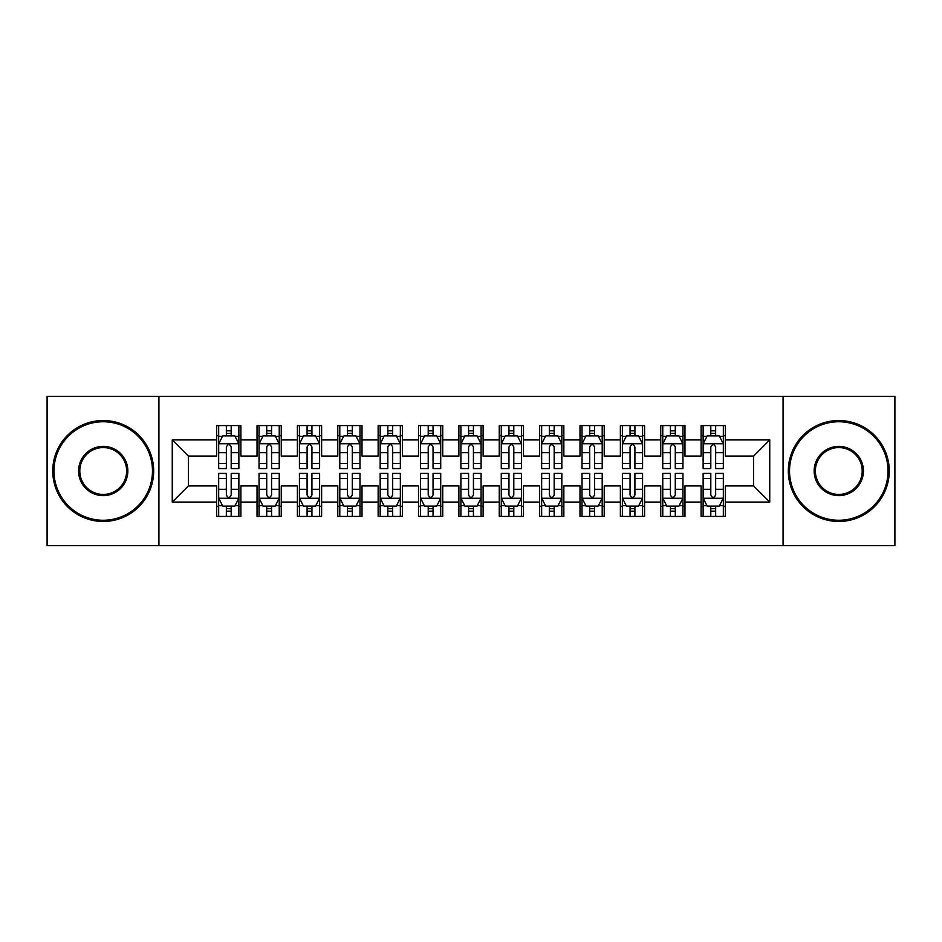 <?xml version="1.0" encoding="UTF-8"?>
<svg xmlns="http://www.w3.org/2000/svg" width="942" height="942" viewBox="0 0 942 942"><rect width="100%" height="100%" fill="white"/><g stroke="black" fill="none" stroke-linecap="round" stroke-linejoin="round"><path stroke-width="1.41" d="M783.073 545.689L894.9 545.689L894.9 396.311L783.073 396.311L783.073 545.689L158.927 545.689L158.927 396.311L47.1 396.311L47.1 545.689L158.927 545.689M783.073 396.311L158.927 396.311M172.256 502.086L172.256 439.914L216.66 439.914L216.66 456.058L188.4 456.058L188.4 485.942L172.256 502.086L216.66 502.086L216.66 516.416L240.881 516.416L240.881 502.086L257.036 502.086L257.036 516.416L281.258 516.416L281.258 502.086L297.401 502.086L297.401 516.416L321.622 516.416L321.622 502.086L337.778 502.086L337.778 516.416L361.999 516.416L361.999 502.086L378.142 502.086L378.142 516.416L402.364 516.416L402.364 502.086L418.519 502.086L418.519 516.416L442.74 516.416L442.74 502.086L458.884 502.086L458.884 516.416L483.116 516.416L483.116 502.086L499.26 502.086L499.26 516.416L523.481 516.416L523.481 502.086L539.636 502.086L539.636 516.416L563.858 516.416L563.858 502.086L580.001 502.086L580.001 516.416L604.222 516.416L604.222 502.086L620.378 502.086L620.378 516.416L644.599 516.416L644.599 502.086L660.742 502.086L660.742 516.416L684.964 516.416L684.964 502.086L701.119 502.086L701.119 516.416L725.34 516.416L725.34 485.942L753.6 485.942L753.6 456.058L725.34 456.058L725.34 439.914L769.744 439.914L769.744 502.086L725.34 502.086M725.34 439.914L725.34 425.584L701.119 425.584L701.119 439.914L684.964 439.914L684.964 425.584L660.742 425.584L660.742 439.914L644.599 439.914L644.599 425.584L620.378 425.584L620.378 439.914L604.222 439.914L604.222 425.584L580.001 425.584L580.001 439.914L563.858 439.914L563.858 425.584L539.636 425.584L539.636 439.914L523.481 439.914L523.481 425.584L499.26 425.584L499.26 439.914L483.116 439.914L483.116 425.584L458.884 425.584L458.884 439.914L442.74 439.914L442.74 425.584L418.519 425.584L418.519 439.914L402.364 439.914L402.364 425.584L378.142 425.584L378.142 439.914L361.999 439.914L361.999 425.584L337.778 425.584L337.778 439.914L321.622 439.914L321.622 425.584L297.401 425.584L297.401 439.914L281.258 439.914L281.258 425.584L257.036 425.584L257.036 439.914L240.881 439.914L240.881 425.584L216.66 425.584L216.66 439.914M684.964 502.086L684.964 485.942L701.119 485.942L701.119 502.086M769.744 439.914L753.6 456.058M644.599 502.086L644.599 485.942L660.742 485.942L660.742 502.086M701.119 439.914L701.119 456.058L684.964 456.058L684.964 439.914M604.222 502.086L604.222 485.942L620.378 485.942L620.378 502.086M660.742 439.914L660.742 456.058L644.599 456.058L644.599 439.914M563.858 502.086L563.858 485.942L580.001 485.942L580.001 502.086M620.378 439.914L620.378 456.058L604.222 456.058L604.222 439.914M523.481 502.086L523.481 485.942L539.636 485.942L539.636 502.086M580.001 439.914L580.001 456.058L563.858 456.058L563.858 439.914M483.116 502.086L483.116 485.942L499.26 485.942L499.26 502.086M539.636 439.914L539.636 456.058L523.481 456.058L523.481 439.914M442.74 502.086L442.74 485.942L458.884 485.942L458.884 502.086M499.26 439.914L499.26 456.058L483.116 456.058L483.116 439.914M402.364 502.086L402.364 485.942L418.519 485.942L418.519 502.086M458.884 439.914L458.884 456.058L442.74 456.058L442.74 439.914M361.999 502.086L361.999 485.942L378.142 485.942L378.142 502.086M418.519 439.914L418.519 456.058L402.364 456.058L402.364 439.914M321.622 502.086L321.622 485.942L337.778 485.942L337.778 502.086M378.142 439.914L378.142 456.058L361.999 456.058L361.999 439.914M281.258 502.086L281.258 485.942L297.401 485.942L297.401 502.086M337.778 439.914L337.778 456.058L321.622 456.058L321.622 439.914M240.881 502.086L240.881 485.942L257.036 485.942L257.036 502.086M297.401 439.914L297.401 456.058L281.258 456.058L281.258 439.914M188.4 485.942L216.66 485.942L216.66 502.086M257.036 439.914L257.036 456.058L240.881 456.058L240.881 439.914M701.119 435.675L703.132 435.675M723.326 435.675L725.34 435.675M660.742 435.675L662.768 435.675M682.95 435.675L684.964 435.675M620.378 435.675L622.391 435.675M642.574 435.675L644.599 435.675M580.001 435.675L582.026 435.675M602.209 435.675L604.222 435.675M539.636 435.675L541.65 435.675M561.832 435.675L563.858 435.675M499.26 435.675L501.274 435.675M521.468 435.675L523.481 435.675M458.884 435.675L460.909 435.675M481.091 435.675L483.116 435.675M418.519 435.675L420.532 435.675M440.726 435.675L442.74 435.675M378.142 435.675L380.168 435.675M400.35 435.675L402.364 435.675M337.778 435.675L339.791 435.675M359.974 435.675L361.999 435.675M297.401 435.675L299.426 435.675M319.609 435.675L321.622 435.675M257.036 435.675L259.05 435.675M279.232 435.675L281.258 435.675M216.66 435.675L218.674 435.675M238.868 435.675L240.881 435.675M216.66 506.325L218.674 506.325M238.868 506.325L240.881 506.325M257.036 506.325L259.05 506.325M279.232 506.325L281.258 506.325M297.401 506.325L299.426 506.325M319.609 506.325L321.622 506.325M337.778 506.325L339.791 506.325M359.974 506.325L361.999 506.325M378.142 506.325L380.168 506.325M400.35 506.325L402.364 506.325M418.519 506.325L420.532 506.325M440.726 506.325L442.74 506.325M458.884 506.325L460.909 506.325M481.091 506.325L483.116 506.325M499.26 506.325L501.274 506.325M521.468 506.325L523.481 506.325M539.636 506.325L541.65 506.325M561.832 506.325L563.858 506.325M580.001 506.325L582.026 506.325M602.209 506.325L604.222 506.325M620.378 506.325L622.391 506.325M642.574 506.325L644.599 506.325M660.742 506.325L662.768 506.325M682.95 506.325L684.964 506.325M701.119 506.325L703.132 506.325M723.326 506.325L725.34 506.325M172.256 439.914L188.4 456.058M753.6 485.942L769.744 502.086M231.19 430.835L226.351 430.835M238.868 463.511L231.19 463.511L231.19 468.574L238.868 468.574L238.868 443.953L234.829 435.875L222.712 435.875L218.674 443.953L218.674 468.574L226.351 468.574L226.351 463.511L218.674 463.511M218.674 443.953L218.674 425.584M238.868 443.953L238.868 425.584M226.351 435.875L226.351 425.584M231.19 425.584L231.19 435.875M231.19 463.511L231.19 446.979C229.577 443.87 227.964 443.87 226.351 446.979L226.351 463.511M231.19 435.675L226.351 435.675M226.351 511.165L231.19 511.165M218.674 478.489L226.351 478.489L226.351 473.426L218.674 473.426L218.674 498.047L222.712 506.125L234.829 506.125L238.868 498.047L238.868 473.426L231.19 473.426L231.19 478.489L238.868 478.489M238.868 498.047L238.868 516.416M218.674 498.047L218.674 516.416M231.19 506.125L231.19 516.416M226.351 516.416L226.351 506.125M226.351 478.489L226.351 495.021C227.964 498.13 229.577 498.13 231.19 495.021L231.19 478.489M226.351 506.325L231.19 506.325M271.567 430.835L266.716 430.835M279.232 463.511L271.567 463.511L271.567 468.574L279.232 468.574L279.232 443.953L275.194 435.875L263.089 435.875L259.05 443.953L259.05 468.574L266.716 468.574L266.716 463.511L259.05 463.511M259.05 443.953L259.05 425.584M279.232 443.953L279.232 425.584M266.716 435.875L266.716 425.584M271.567 425.584L271.567 435.875M271.567 463.511L271.567 446.979C269.954 443.87 268.34 443.87 266.716 446.979L266.716 463.511M271.567 435.675L266.716 435.675M311.932 430.835L307.092 430.835M319.609 463.511L311.932 463.511L311.932 468.574L319.609 468.574L319.609 443.953L315.57 435.875L303.454 435.875L299.426 443.953L299.426 468.574L307.092 468.574L307.092 463.511L299.426 463.511M299.426 443.953L299.426 425.584M319.609 443.953L319.609 425.584M307.092 435.875L307.092 425.584M311.932 425.584L311.932 435.875M311.932 463.511L311.932 446.979C310.318 443.87 308.705 443.87 307.092 446.979L307.092 463.511M311.932 435.675L307.092 435.675M266.716 511.165L271.567 511.165M259.05 478.489L266.716 478.489L266.716 473.426L259.05 473.426L259.05 498.047L263.089 506.125L275.194 506.125L279.232 498.047L279.232 473.426L271.567 473.426L271.567 478.489L279.232 478.489M279.232 498.047L279.232 516.416M259.05 498.047L259.05 516.416M271.567 506.125L271.567 516.416M266.716 516.416L266.716 506.125M266.716 478.489L266.716 495.021C268.329 498.13 269.954 498.13 271.567 495.021L271.567 478.489M266.716 506.325L271.567 506.325M307.092 511.165L311.932 511.165M299.426 478.489L307.092 478.489L307.092 473.426L299.426 473.426L299.426 498.047L303.454 506.125L315.57 506.125L319.609 498.047L319.609 473.426L311.932 473.426L311.932 478.489L319.609 478.489M319.609 498.047L319.609 516.416M299.426 498.047L299.426 516.416M311.932 506.125L311.932 516.416M307.092 516.416L307.092 506.125M307.092 478.489L307.092 495.021C308.705 498.13 310.318 498.13 311.932 495.021L311.932 478.489M307.092 506.325L311.932 506.325M103.22 520.255A49.255 49.255 0 0 0 152.474 471A49.255 49.255 0 0 0 103.22 421.745A49.255 49.255 0 0 0 53.965 471A49.255 49.255 0 0 0 103.22 520.255M103.22 420.532A50.468 50.468 0 0 1 153.676 471A50.468 50.468 0 0 1 103.22 521.468A50.468 50.468 0 0 1 52.752 471A50.468 50.468 0 0 1 103.22 420.532M103.22 495.622A24.622 24.622 0 0 1 78.586 471A24.622 24.622 0 0 1 103.22 446.378A24.622 24.622 0 0 1 127.841 471A24.622 24.622 0 0 1 103.22 495.622M103.22 447.58A23.42 23.42 0 0 0 79.799 471A23.42 23.42 0 0 0 103.22 494.42A23.42 23.42 0 0 0 126.628 471A23.42 23.42 0 0 0 103.22 447.58M838.78 520.255A49.255 49.255 0 0 0 888.035 471A49.255 49.255 0 0 0 838.78 421.745A49.255 49.255 0 0 0 789.526 471A49.255 49.255 0 0 0 838.78 520.255M838.78 420.532A50.468 50.468 0 0 1 889.248 471A50.468 50.468 0 0 1 838.78 521.468A50.468 50.468 0 0 1 788.324 471A50.468 50.468 0 0 1 838.78 420.532M838.78 495.622A24.622 24.622 0 0 1 814.159 471A24.622 24.622 0 0 1 838.78 446.378A24.622 24.622 0 0 1 863.414 471A24.622 24.622 0 0 1 838.78 495.622M838.78 447.58A23.42 23.42 0 0 0 815.372 471A23.42 23.42 0 0 0 838.78 494.42A23.42 23.42 0 0 0 862.201 471A23.42 23.42 0 0 0 838.78 447.58M352.308 430.835L347.468 430.835M359.974 463.511L352.308 463.511L352.308 468.574L359.974 468.574L359.974 443.953L355.946 435.875L343.83 435.875L339.791 443.953L339.791 468.574L347.468 468.574L347.468 463.511L339.791 463.511M339.791 443.953L339.791 425.584M359.974 443.953L359.974 425.584M347.468 435.875L347.468 425.584M352.308 425.584L352.308 435.875M352.308 463.511L352.308 446.979C350.695 443.87 349.082 443.87 347.468 446.979L347.468 463.511M352.308 435.675L347.468 435.675M392.684 430.835L387.833 430.835M400.35 463.511L392.684 463.511L392.684 468.574L400.35 468.574L400.35 443.953L396.311 435.875L384.206 435.875L380.168 443.953L380.168 468.574L387.833 468.574L387.833 463.511L380.168 463.511M380.168 443.953L380.168 425.584M400.35 443.953L400.35 425.584M387.833 435.875L387.833 425.584M392.684 425.584L392.684 435.875M392.684 463.511L392.684 446.979C391.071 443.87 389.446 443.87 387.833 446.979L387.833 463.511M392.684 435.675L387.833 435.675M347.468 511.165L352.308 511.165M339.791 478.489L347.468 478.489L347.468 473.426L339.791 473.426L339.791 498.047L343.83 506.125L355.946 506.125L359.974 498.047L359.974 473.426L352.308 473.426L352.308 478.489L359.974 478.489M359.974 498.047L359.974 516.416M339.791 498.047L339.791 516.416M352.308 506.125L352.308 516.416M347.468 516.416L347.468 506.125M347.468 478.489L347.468 495.021C349.082 498.13 350.695 498.13 352.308 495.021L352.308 478.489M347.468 506.325L352.308 506.325M387.833 511.165L392.684 511.165M380.168 478.489L387.833 478.489L387.833 473.426L380.168 473.426L380.168 498.047L384.206 506.125L396.311 506.125L400.35 498.047L400.35 473.426L392.684 473.426L392.684 478.489L400.35 478.489M400.35 498.047L400.35 516.416M380.168 498.047L380.168 516.416M392.684 506.125L392.684 516.416M387.833 516.416L387.833 506.125M387.833 478.489L387.833 495.021C389.446 498.13 391.06 498.13 392.684 495.021L392.684 478.489M387.833 506.325L392.684 506.325M433.049 430.835L428.21 430.835M440.726 463.511L433.049 463.511L433.049 468.574L440.726 468.574L440.726 443.953L436.688 435.875L424.571 435.875L420.532 443.953L420.532 468.574L428.21 468.574L428.21 463.511L420.532 463.511M420.532 443.953L420.532 425.584M440.726 443.953L440.726 425.584M428.21 435.875L428.21 425.584M433.049 425.584L433.049 435.875M433.049 463.511L433.049 446.979C431.436 443.87 429.823 443.87 428.21 446.979L428.21 463.511M433.049 435.675L428.21 435.675M428.21 511.165L433.049 511.165M420.532 478.489L428.21 478.489L428.21 473.426L420.532 473.426L420.532 498.047L424.571 506.125L436.688 506.125L440.726 498.047L440.726 473.426L433.049 473.426L433.049 478.489L440.726 478.489M440.726 498.047L440.726 516.416M420.532 498.047L420.532 516.416M433.049 506.125L433.049 516.416M428.21 516.416L428.21 506.125M428.21 478.489L428.21 495.021C429.823 498.13 431.436 498.13 433.049 495.021L433.049 478.489M428.21 506.325L433.049 506.325M473.426 430.835L468.574 430.835M481.091 463.511L473.426 463.511L473.426 468.574L481.091 468.574L481.091 443.953L477.052 435.875L464.948 435.875L460.909 443.953L460.909 468.574L468.574 468.574L468.574 463.511L460.909 463.511M460.909 443.953L460.909 425.584M481.091 443.953L481.091 425.584M468.574 435.875L468.574 425.584M473.426 425.584L473.426 435.875M473.426 463.511L473.426 446.979C471.812 443.87 470.199 443.87 468.574 446.979L468.574 463.511M473.426 435.675L468.574 435.675M468.574 511.165L473.426 511.165M460.909 478.489L468.574 478.489L468.574 473.426L460.909 473.426L460.909 498.047L464.948 506.125L477.052 506.125L481.091 498.047L481.091 473.426L473.426 473.426L473.426 478.489L481.091 478.489M481.091 498.047L481.091 516.416M460.909 498.047L460.909 516.416M473.426 506.125L473.426 516.416M468.574 516.416L468.574 506.125M468.574 478.489L468.574 495.021C470.188 498.13 471.801 498.13 473.426 495.021L473.426 478.489M468.574 506.325L473.426 506.325M513.79 430.835L508.951 430.835M521.468 463.511L513.79 463.511L513.79 468.574L521.468 468.574L521.468 443.953L517.429 435.875L505.312 435.875L501.274 443.953L501.274 468.574L508.951 468.574L508.951 463.511L501.274 463.511M501.274 443.953L501.274 425.584M521.468 443.953L521.468 425.584M508.951 435.875L508.951 425.584M513.79 425.584L513.79 435.875M513.79 463.511L513.79 446.979C512.177 443.87 510.564 443.87 508.951 446.979L508.951 463.511M513.79 435.675L508.951 435.675M508.951 511.165L513.79 511.165M501.274 478.489L508.951 478.489L508.951 473.426L501.274 473.426L501.274 498.047L505.312 506.125L517.429 506.125L521.468 498.047L521.468 473.426L513.79 473.426L513.79 478.489L521.468 478.489M521.468 498.047L521.468 516.416M501.274 498.047L501.274 516.416M513.79 506.125L513.79 516.416M508.951 516.416L508.951 506.125M508.951 478.489L508.951 495.021C510.564 498.13 512.177 498.13 513.79 495.021L513.79 478.489M508.951 506.325L513.79 506.325M554.167 430.835L549.316 430.835M561.832 463.511L554.167 463.511L554.167 468.574L561.832 468.574L561.832 443.953L557.794 435.875L545.689 435.875L541.65 443.953L541.65 468.574L549.316 468.574L549.316 463.511L541.65 463.511M541.65 443.953L541.65 425.584M561.832 443.953L561.832 425.584M549.316 435.875L549.316 425.584M554.167 425.584L554.167 435.875M554.167 463.511L554.167 446.979C552.554 443.87 550.94 443.87 549.316 446.979L549.316 463.511M554.167 435.675L549.316 435.675M549.316 511.165L554.167 511.165M541.65 478.489L549.316 478.489L549.316 473.426L541.65 473.426L541.65 498.047L545.689 506.125L557.794 506.125L561.832 498.047L561.832 473.426L554.167 473.426L554.167 478.489L561.832 478.489M561.832 498.047L561.832 516.416M541.65 498.047L541.65 516.416M554.167 506.125L554.167 516.416M549.316 516.416L549.316 506.125M549.316 478.489L549.316 495.021C550.929 498.13 552.554 498.13 554.167 495.021L554.167 478.489M549.316 506.325L554.167 506.325M594.532 430.835L589.692 430.835M602.209 463.511L594.532 463.511L594.532 468.574L602.209 468.574L602.209 443.953L598.17 435.875L586.054 435.875L582.026 443.953L582.026 468.574L589.692 468.574L589.692 463.511L582.026 463.511M582.026 443.953L582.026 425.584M602.209 443.953L602.209 425.584M589.692 435.875L589.692 425.584M594.532 425.584L594.532 435.875M594.532 463.511L594.532 446.979C592.918 443.87 591.305 443.87 589.692 446.979L589.692 463.511M594.532 435.675L589.692 435.675M589.692 511.165L594.532 511.165M582.026 478.489L589.692 478.489L589.692 473.426L582.026 473.426L582.026 498.047L586.054 506.125L598.17 506.125L602.209 498.047L602.209 473.426L594.532 473.426L594.532 478.489L602.209 478.489M602.209 498.047L602.209 516.416M582.026 498.047L582.026 516.416M594.532 506.125L594.532 516.416M589.692 516.416L589.692 506.125M589.692 478.489L589.692 495.021C591.305 498.13 592.918 498.13 594.532 495.021L594.532 478.489M589.692 506.325L594.532 506.325M634.908 430.835L630.068 430.835M642.574 463.511L634.908 463.511L634.908 468.574L642.574 468.574L642.574 443.953L638.546 435.875L626.43 435.875L622.391 443.953L622.391 468.574L630.068 468.574L630.068 463.511L622.391 463.511M622.391 443.953L622.391 425.584M642.574 443.953L642.574 425.584M630.068 435.875L630.068 425.584M634.908 425.584L634.908 435.875M634.908 463.511L634.908 446.979C633.295 443.87 631.682 443.87 630.068 446.979L630.068 463.511M634.908 435.675L630.068 435.675M630.068 511.165L634.908 511.165M622.391 478.489L630.068 478.489L630.068 473.426L622.391 473.426L622.391 498.047L626.43 506.125L638.546 506.125L642.574 498.047L642.574 473.426L634.908 473.426L634.908 478.489L642.574 478.489M642.574 498.047L642.574 516.416M622.391 498.047L622.391 516.416M634.908 506.125L634.908 516.416M630.068 516.416L630.068 506.125M630.068 478.489L630.068 495.021C631.682 498.13 633.295 498.13 634.908 495.021L634.908 478.489M630.068 506.325L634.908 506.325M675.284 430.835L670.433 430.835M682.95 463.511L675.284 463.511L675.284 468.574L682.95 468.574L682.95 443.953L678.911 435.875L666.806 435.875L662.768 443.953L662.768 468.574L670.433 468.574L670.433 463.511L662.768 463.511M662.768 443.953L662.768 425.584M682.95 443.953L682.95 425.584M670.433 435.875L670.433 425.584M675.284 425.584L675.284 435.875M675.284 463.511L675.284 446.979C673.671 443.87 672.046 443.87 670.433 446.979L670.433 463.511M675.284 435.675L670.433 435.675M670.433 511.165L675.284 511.165M662.768 478.489L670.433 478.489L670.433 473.426L662.768 473.426L662.768 498.047L666.806 506.125L678.911 506.125L682.95 498.047L682.95 473.426L675.284 473.426L675.284 478.489L682.95 478.489M682.95 498.047L682.95 516.416M662.768 498.047L662.768 516.416M675.284 506.125L675.284 516.416M670.433 516.416L670.433 506.125M670.433 478.489L670.433 495.021C672.046 498.13 673.66 498.13 675.284 495.021L675.284 478.489M670.433 506.325L675.284 506.325M715.649 430.835L710.81 430.835M723.326 463.511L715.649 463.511L715.649 468.574L723.326 468.574L723.326 443.953L719.288 435.875L707.171 435.875L703.132 443.953L703.132 468.574L710.81 468.574L710.81 463.511L703.132 463.511M703.132 443.953L703.132 425.584M723.326 443.953L723.326 425.584M710.81 435.875L710.81 425.584M715.649 425.584L715.649 435.875M715.649 463.511L715.649 446.979C714.036 443.87 712.423 443.87 710.81 446.979L710.81 463.511M715.649 435.675L710.81 435.675M710.81 511.165L715.649 511.165M703.132 478.489L710.81 478.489L710.81 473.426L703.132 473.426L703.132 498.047L707.171 506.125L719.288 506.125L723.326 498.047L723.326 473.426L715.649 473.426L715.649 478.489L723.326 478.489M723.326 498.047L723.326 516.416M703.132 498.047L703.132 516.416M715.649 506.125L715.649 516.416M710.81 516.416L710.81 506.125M710.81 478.489L710.81 495.021C712.423 498.13 714.036 498.13 715.649 495.021L715.649 478.489M710.81 506.325L715.649 506.325M238.762 443.753L218.78 443.753M218.674 436.358L222.477 436.358M235.064 436.358L238.868 436.358M226.351 452.69L218.674 452.69M238.868 452.69L231.19 452.69M231.19 433.402L226.351 433.402M218.78 498.247L238.762 498.247M238.868 505.642L235.064 505.642M222.477 505.642L218.674 505.642M231.19 489.31L238.868 489.31M218.674 489.31L226.351 489.31M226.351 508.598L231.19 508.598M279.138 443.753L259.156 443.753M259.05 436.358L262.842 436.358M275.441 436.358L279.232 436.358M266.716 452.69L259.05 452.69M279.232 452.69L271.567 452.69M271.567 433.402L266.716 433.402M319.503 443.753L299.521 443.753M299.426 436.358L303.218 436.358M315.817 436.358L319.609 436.358M307.092 452.69L299.426 452.69M319.609 452.69L311.932 452.69M311.932 433.402L307.092 433.402M259.156 498.247L279.138 498.247M279.232 505.642L275.441 505.642M262.842 505.642L259.05 505.642M271.567 489.31L279.232 489.31M259.05 489.31L266.716 489.31M266.716 508.598L271.567 508.598M299.521 498.247L319.503 498.247M319.609 505.642L315.817 505.642M303.218 505.642L299.426 505.642M311.932 489.31L319.609 489.31M299.426 489.31L307.092 489.31M307.092 508.598L311.932 508.598M359.879 443.753L339.897 443.753M339.791 436.358L343.583 436.358M356.182 436.358L359.974 436.358M347.468 452.69L339.791 452.69M359.974 452.69L352.308 452.69M352.308 433.402L347.468 433.402M400.244 443.753L380.262 443.753M380.168 436.358L383.959 436.358M396.558 436.358L400.35 436.358M387.833 452.69L380.168 452.69M400.35 452.69L392.684 452.69M392.684 433.402L387.833 433.402M339.897 498.247L359.879 498.247M359.974 505.642L356.182 505.642M343.583 505.642L339.791 505.642M352.308 489.31L359.974 489.31M339.791 489.31L347.468 489.31M347.468 508.598L352.308 508.598M380.262 498.247L400.244 498.247M400.35 505.642L396.558 505.642M383.959 505.642L380.168 505.642M392.684 489.31L400.35 489.31M380.168 489.31L387.833 489.31M387.833 508.598L392.684 508.598M440.62 443.753L420.638 443.753M420.532 436.358L424.336 436.358M436.923 436.358L440.726 436.358M428.21 452.69L420.532 452.69M440.726 452.69L433.049 452.69M433.049 433.402L428.21 433.402M420.638 498.247L440.62 498.247M440.726 505.642L436.923 505.642M424.336 505.642L420.532 505.642M433.049 489.31L440.726 489.31M420.532 489.31L428.21 489.31M428.21 508.598L433.049 508.598M480.997 443.753L461.003 443.753M460.909 436.358L464.7 436.358M477.3 436.358L481.091 436.358M468.574 452.69L460.909 452.69M481.091 452.69L473.426 452.69M473.426 433.402L468.574 433.402M461.003 498.247L480.997 498.247M481.091 505.642L477.3 505.642M464.7 505.642L460.909 505.642M473.426 489.31L481.091 489.31M460.909 489.31L468.574 489.31M468.574 508.598L473.426 508.598M521.362 443.753L501.38 443.753M501.274 436.358L505.077 436.358M517.664 436.358L521.468 436.358M508.951 452.69L501.274 452.69M521.468 452.69L513.79 452.69M513.79 433.402L508.951 433.402M501.38 498.247L521.362 498.247M521.468 505.642L517.664 505.642M505.077 505.642L501.274 505.642M513.79 489.31L521.468 489.31M501.274 489.31L508.951 489.31M508.951 508.598L513.79 508.598M561.738 443.753L541.756 443.753M541.65 436.358L545.442 436.358M558.041 436.358L561.832 436.358M549.316 452.69L541.65 452.69M561.832 452.69L554.167 452.69M554.167 433.402L549.316 433.402M541.756 498.247L561.738 498.247M561.832 505.642L558.041 505.642M545.442 505.642L541.65 505.642M554.167 489.31L561.832 489.31M541.65 489.31L549.316 489.31M549.316 508.598L554.167 508.598M602.103 443.753L582.121 443.753M582.026 436.358L585.818 436.358M598.417 436.358L602.209 436.358M589.692 452.69L582.026 452.69M602.209 452.69L594.532 452.69M594.532 433.402L589.692 433.402M582.121 498.247L602.103 498.247M602.209 505.642L598.417 505.642M585.818 505.642L582.026 505.642M594.532 489.31L602.209 489.31M582.026 489.31L589.692 489.31M589.692 508.598L594.532 508.598M642.479 443.753L622.497 443.753M622.391 436.358L626.183 436.358M638.782 436.358L642.574 436.358M630.068 452.69L622.391 452.69M642.574 452.69L634.908 452.69M634.908 433.402L630.068 433.402M622.497 498.247L642.479 498.247M642.574 505.642L638.782 505.642M626.183 505.642L622.391 505.642M634.908 489.31L642.574 489.31M622.391 489.31L630.068 489.31M630.068 508.598L634.908 508.598M682.844 443.753L662.862 443.753M662.768 436.358L666.559 436.358M679.158 436.358L682.95 436.358M670.433 452.69L662.768 452.69M682.95 452.69L675.284 452.69M675.284 433.402L670.433 433.402M662.862 498.247L682.844 498.247M682.95 505.642L679.158 505.642M666.559 505.642L662.768 505.642M675.284 489.31L682.95 489.31M662.768 489.31L670.433 489.31M670.433 508.598L675.284 508.598M723.221 443.753L703.238 443.753M703.132 436.358L706.936 436.358M719.523 436.358L723.326 436.358M710.81 452.69L703.132 452.69M723.326 452.69L715.649 452.69M715.649 433.402L710.81 433.402M703.238 498.247L723.221 498.247M723.326 505.642L719.523 505.642M706.936 505.642L703.132 505.642M715.649 489.31L723.326 489.31M703.132 489.31L710.81 489.31M710.81 508.598L715.649 508.598"/></g></svg>
